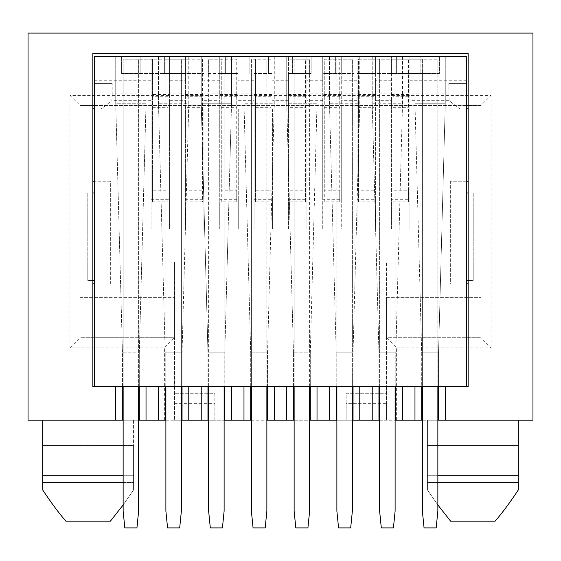 <?xml version="1.0" encoding="UTF-8"?>
<svg xmlns="http://www.w3.org/2000/svg" width="561" height="561" viewBox="0 0 561 561"><rect width="100%" height="100%" fill="white"/><g stroke="black" fill="none" stroke-linecap="round" stroke-linejoin="round"><path stroke-width="0.42" stroke-dasharray="2.81 2.1" d="M396.627 420.189L396.627 347.82L386.529 337.722L480.945 337.722L386.529 337.722L386.529 420.189L386.529 386.529L174.471 386.529L174.471 420.189L174.471 393.261L174.471 420.189L28.05 420.189L28.05 33.099L532.95 33.099L532.95 420.189L174.471 420.189L214.863 420.189L174.471 420.189L174.471 337.722L80.055 337.722L69.957 347.82L164.373 347.82L174.471 337.722L80.055 337.722L80.055 105.468L92.846 105.468L92.846 386.529L468.155 386.529L468.155 108.834L409.923 108.834L409.923 199.716L391.41 199.716L391.41 108.834L375.59 108.834L375.59 199.716L357.077 199.716L357.077 108.834L341.256 108.834L341.256 199.716L322.743 199.716L322.743 108.834L306.923 108.834L306.923 199.716L288.41 199.716L288.41 108.834L272.59 108.834L272.59 199.716L254.077 199.716L254.077 108.834L238.257 108.834L238.257 199.716L219.744 199.716L219.744 108.834L203.924 108.834L203.924 199.716L185.41 199.716L185.41 108.834L169.59 108.834L169.59 199.716L151.077 199.716L151.077 108.834L92.846 108.834M123.139 420.189L138.623 420.189M165.888 420.189L181.371 420.189M208.636 420.189L224.12 420.189M251.384 420.189L266.868 420.189M294.132 420.189L309.616 420.189M336.88 420.189L352.364 420.189M379.629 420.189L395.112 420.189M422.377 420.189L437.861 420.189M427.426 420.189L518.308 420.189L518.308 489.949L518.308 475.728L427.426 475.728L518.308 475.728L518.308 420.189L518.308 475.728L427.426 475.728L427.426 420.189L427.426 489.949L437.861 504.984L427.426 489.949L427.426 420.189L518.308 420.189L427.426 420.189L427.426 482.46L437.861 482.46M133.574 420.189L42.692 420.189L133.574 420.189L133.574 475.728L133.574 420.189L42.692 420.189L42.692 475.728L42.692 445.434L133.574 445.434L133.574 489.949L123.139 504.984L133.574 489.949L133.574 445.434L42.692 445.434L42.692 489.949L42.692 475.728L133.574 475.728L42.692 475.728L133.574 475.728L133.574 482.46L42.692 482.46M396.627 347.82L491.043 347.82L480.945 337.722L480.945 105.468L491.043 95.37L69.957 95.37L69.957 347.82M468.155 108.834L468.155 105.468L480.945 105.468L480.945 297.33L386.529 297.33L386.529 261.987L386.529 386.529L174.471 386.529L174.471 261.987L386.529 261.987L174.471 261.987L174.471 337.722M480.945 337.722L480.945 297.33L386.529 297.33L386.529 337.722M480.945 105.468L80.055 105.468L69.957 95.37M94.529 105.468L466.472 105.468M80.055 105.468L80.055 337.722M214.863 420.189L214.863 393.261L174.471 393.261L214.863 393.261L214.863 420.189M386.529 403.359L386.529 420.189L386.529 403.359L346.137 403.359L346.137 393.261L386.529 393.261L346.137 393.261L346.137 420.189L346.137 403.359M80.055 297.33L174.471 297.33L80.055 297.33M92.846 181.203L110.349 181.203L110.349 283.866L92.846 283.866M468.155 283.866L450.651 283.866L450.651 181.203L468.155 181.203M375.59 199.716L375.59 229.007L357.077 229.007L357.077 199.716M306.923 108.827L306.923 73.491L311.131 73.491L311.131 56.661L306.923 56.661L306.923 229.007L288.41 229.007L288.41 73.491L292.618 73.491L292.618 56.661L286.727 56.661L317.021 56.661L311.131 56.661L311.131 73.491L292.618 73.491L292.618 56.661L115.734 56.661L151.077 56.661L151.077 93.939L112.2 93.939L112.2 83.589L94.529 83.589L94.529 108.834L375.59 108.827L375.59 229.007M375.59 108.834L409.923 108.827L409.923 229.007L391.41 229.007L391.41 100.671L375.59 100.671L375.59 108.827L375.59 73.491L357.077 73.491L357.077 229.007M409.923 108.827L409.923 73.491L439.375 73.491L439.375 56.661L439.375 73.491L391.41 73.491L391.41 56.661L420.862 56.661L420.862 73.491L420.862 56.661L414.972 56.661L445.266 56.661L409.923 56.661L409.923 108.827L466.472 108.834L466.472 386.529L115.734 386.529M466.472 181.203L450.651 181.203L450.651 283.866L466.472 283.866M94.529 283.866L110.349 283.866L110.349 181.203L94.529 181.203M169.59 94.493L169.59 229.007L151.077 229.007L151.077 94.493L169.59 94.493L169.59 73.491L121.625 73.491L151.077 73.491L151.077 94.493M203.924 108.827L203.924 229.007L185.41 229.007L185.41 100.671L169.59 100.671L169.59 108.827M238.257 108.827L238.257 229.007L219.744 229.007L219.744 100.671L203.924 100.671M272.59 108.827L272.59 229.007L254.077 229.007L254.077 100.671L238.257 100.671M341.256 108.827L341.256 73.491L322.743 73.491L322.743 56.661L335.366 56.661L335.366 73.491L335.366 56.661L329.475 56.661L359.769 56.661L341.256 56.661L341.256 229.007L322.743 229.007L322.743 100.671L306.923 100.671M288.41 229.007L288.41 199.716M306.923 199.716L306.923 229.007M272.59 199.716L272.59 229.007M254.077 229.007L254.077 199.716M322.743 229.007L322.743 199.716M341.256 199.716L341.256 229.007M409.923 199.716L409.923 229.007M391.41 229.007L391.41 199.716M468.155 105.468L468.155 53.295L92.846 53.295L92.846 105.468M122.466 420.189L122.466 386.529L139.296 386.529L122.466 386.529L139.296 386.529L139.296 352.869L146.028 103.785L115.734 103.785L122.466 352.869L115.734 103.785L146.028 103.785L139.296 352.869L122.466 352.869L139.296 352.869L139.296 420.189M421.704 420.189L421.704 386.529L438.534 386.529L421.704 386.529L421.704 352.869L414.972 103.785L421.704 352.869L438.534 352.869L421.704 352.869L421.704 386.529L438.534 386.529L438.534 352.869L445.266 103.785L414.972 103.785L445.266 103.785L438.534 352.869L438.534 420.189M378.956 420.189L378.956 386.529L395.786 386.529L378.956 386.529L395.786 386.529L395.786 352.869L402.518 103.785L395.786 352.869L378.956 352.869L395.786 352.869L395.786 420.189M336.207 420.189L336.207 386.529L353.037 386.529L336.207 386.529L353.037 386.529L353.037 352.869L359.769 103.785L353.037 352.869L336.207 352.869L353.037 352.869L353.037 420.189M293.459 420.189L293.459 386.529L310.289 386.529L293.459 386.529L310.289 386.529L310.289 352.869L317.021 103.785L310.289 352.869L293.459 352.869L286.727 103.785L317.021 103.785L286.727 103.785L293.459 352.869L310.289 352.869L310.289 420.189M250.711 420.189L250.711 386.529L267.541 386.529L250.711 386.529L267.541 386.529L267.541 352.869L274.273 103.785L267.541 352.869L250.711 352.869L267.541 352.869L267.541 420.189M207.963 420.189L207.963 386.529L224.793 386.529L224.793 352.869L231.525 103.785L224.793 352.869L207.963 352.869L201.231 103.785L231.525 103.785L201.231 103.785L207.963 352.869L224.793 352.869L224.793 386.529L207.963 386.529L224.793 386.529L224.793 420.189M165.215 420.189L165.215 386.529L182.045 386.529L165.215 386.529L182.045 386.529L182.045 352.869L188.776 103.785L182.045 352.869L165.215 352.869L182.045 352.869L182.045 420.189M238.257 199.716L238.257 229.007M219.744 229.007L219.744 199.716M203.924 199.716L203.924 229.007M185.41 229.007L185.41 199.716M169.59 199.716L169.59 229.007M151.077 229.007L151.077 199.716M495.132 521.169L450.602 521.169M518.308 482.46L427.426 482.46L427.426 475.728L437.861 475.728M65.868 521.169L110.398 521.169M133.574 489.949L133.574 482.46L133.574 489.949M123.139 482.46L133.574 482.46L133.574 475.728L123.139 475.728M414.972 56.661L414.972 103.785L414.972 56.661M445.266 56.661L445.266 103.785L445.266 56.661M322.743 100.671L322.743 56.661L306.923 56.661L306.923 73.491L288.41 73.491L288.41 56.661L288.41 108.827M391.41 100.671L391.41 56.661L375.59 56.661L402.518 56.661L372.224 56.661L378.114 56.661L378.114 73.491L378.114 56.661L341.256 56.661L341.256 73.491L353.879 73.491L322.743 73.491L322.743 108.827M448.8 83.589L466.472 83.589L448.8 83.589L449.123 100.671L459.704 108.834L466.472 108.834L466.472 56.661L409.923 56.661L409.923 73.491L391.41 73.491L391.41 108.827M185.41 108.827L185.41 73.491L164.373 73.491L182.886 73.491L182.886 56.661L182.886 73.491L203.924 73.491L185.41 73.491L185.41 56.661L185.41 80.223L169.59 80.223L169.59 56.661L169.59 73.491L151.077 73.491L151.077 56.661L94.529 56.661L94.529 83.589L112.2 83.589M151.077 93.939L151.077 108.827M169.59 80.223L169.59 100.671M391.41 80.223L375.59 80.223L375.59 56.661L375.59 73.491L396.627 73.491L396.627 56.661L396.627 73.491L357.077 73.491L357.077 56.661L357.077 108.827M112.2 93.939L111.877 100.671L101.296 108.834L94.529 108.834L94.529 386.529M459.704 108.834L101.296 108.834M254.077 108.827L254.077 100.671M219.744 108.827L219.744 73.491L207.121 73.491L225.634 73.491L225.634 56.661L225.634 73.491L238.257 73.491L219.744 73.491L219.744 56.661L219.744 100.671M185.41 80.223L185.41 100.671M375.59 80.223L375.59 100.671M207.121 56.661L207.121 73.491L207.121 56.661M231.525 56.661L231.525 103.785L231.525 56.661M201.231 56.661L201.231 103.785L201.231 56.661M207.963 386.529L207.963 352.869L207.963 386.529M466.472 386.529L445.266 386.529M414.972 386.529L402.518 386.529M372.224 386.529L359.769 386.529M329.475 386.529L317.021 386.529M286.727 386.529L274.273 386.529M243.979 386.529L231.525 386.529M201.231 386.529L188.776 386.529M158.483 386.529L146.028 386.529M466.472 280.5L466.472 192.984L466.472 280.5L473.204 280.5L473.204 192.984L466.472 192.984M254.077 73.491L272.59 73.491L268.382 73.491L268.382 56.661L268.382 73.491L254.077 73.491M164.373 56.661L164.373 73.491L164.373 56.661M188.776 56.661L188.776 103.785L158.483 103.785L188.776 103.785L188.776 56.661M158.483 56.661L158.483 103.785L165.215 352.869L158.483 103.785L158.483 56.661M165.215 386.529L165.215 352.869L165.215 386.529M94.529 192.984L94.529 280.5L94.529 192.984L87.797 192.984L87.797 280.5L94.529 280.5M466.472 108.834L94.529 108.834M92.846 280.5L87.797 280.5L87.797 192.984L92.846 192.984M317.021 56.661L317.021 103.785L317.021 56.661M286.727 56.661L286.727 103.785L286.727 56.661M293.459 386.529L293.459 352.869L293.459 386.529M353.879 56.661L353.879 73.491L353.879 56.661M359.769 56.661L359.769 103.785L329.475 103.785L359.769 103.785L359.769 56.661M329.475 56.661L329.475 103.785L336.207 352.869L329.475 103.785L329.475 56.661M336.207 386.529L336.207 352.869L336.207 386.529M402.518 56.661L402.518 103.785L372.224 103.785L402.518 103.785L402.518 56.661M372.224 56.661L372.224 103.785L378.956 352.869L372.224 103.785L372.224 56.661M378.956 386.529L378.956 352.869L378.956 386.529M274.273 56.661L274.273 103.785L243.979 103.785L274.273 103.785L274.273 56.661M243.979 56.661L243.979 103.785L250.711 352.869L243.979 103.785L243.979 56.661M249.869 56.661L249.869 73.491L249.869 56.661M250.711 386.529L250.711 352.869L250.711 386.529M468.155 192.984L473.204 192.984L473.204 280.5L468.155 280.5M122.466 386.529L122.466 352.869L122.466 386.529M115.734 56.661L115.734 103.785L115.734 56.661M146.028 56.661L146.028 103.785L146.028 56.661M140.138 56.661L140.138 73.491L140.138 56.661M121.625 56.661L121.625 73.491L121.625 56.661M395.112 386.529L395.112 59.186L395.112 70.967L358.591 70.967L358.591 59.186L374.075 59.186L374.075 190.817L358.591 190.817L358.591 201.883L374.075 201.883L374.075 190.817M379.629 386.529L379.629 59.186L395.112 59.186L374.075 59.186L374.075 201.883M358.591 201.883L358.591 59.186L379.629 59.186L379.629 71.135L395.112 71.135L379.629 71.135L379.629 511.071L381.312 527.901L393.429 527.901L395.112 511.071L395.112 70.967L358.591 70.967L358.591 190.817M352.364 386.529L352.364 59.186L352.364 70.967L324.258 70.967L324.258 59.186L339.742 59.186L339.742 190.817L324.258 190.817L324.258 201.883L339.742 201.883L339.742 190.817M336.88 386.529L336.88 59.186L352.364 59.186L339.742 59.186L339.742 201.883M324.258 201.883L324.258 59.186L336.88 59.186L336.88 71.135L352.364 71.135L336.88 71.135L336.88 511.071L338.564 527.901L350.681 527.901L352.364 511.071L352.364 70.967L324.258 70.967L324.258 190.817M309.616 386.529L309.616 59.186L309.616 70.967L289.925 70.967L289.925 59.186L305.408 59.186L305.408 190.817L289.925 190.817L289.925 201.883L305.408 201.883L305.408 190.817M294.132 386.529L294.132 59.186L309.616 59.186L305.408 59.186L305.408 201.883M289.925 201.883L289.925 59.186L294.132 59.186L294.132 71.135L309.616 71.135L294.132 71.135L294.132 511.071L295.815 527.901L307.933 527.901L309.616 511.071L309.616 70.967L289.925 70.967L289.925 190.817M266.868 386.529L266.868 59.186L266.868 70.967L271.075 70.967L255.592 70.967L255.592 59.186L271.075 59.186L271.075 190.817L255.592 190.817L255.592 201.883L271.075 201.883L271.075 190.817M251.384 386.529L251.384 59.186L271.075 59.186L271.075 201.883M255.592 201.883L255.592 59.186L251.384 59.186L251.384 71.135L266.868 71.135L251.384 71.135L251.384 511.071L253.067 527.901L265.185 527.901L266.868 511.071L266.868 70.967L251.384 70.967L255.592 70.967L255.592 190.817M224.12 386.529L224.12 59.186L224.12 70.967L236.742 70.967L221.258 70.967L221.258 59.186L236.742 59.186L236.742 190.817L221.258 190.817L221.258 201.883L236.742 201.883L236.742 190.817M208.636 386.529L208.636 59.186L236.742 59.186L236.742 201.883M221.258 201.883L221.258 59.186L208.636 59.186L208.636 71.135L224.12 71.135L208.636 71.135L208.636 511.071L210.319 527.901L222.436 527.901L224.12 511.071L224.12 70.967L208.636 70.967L221.258 70.967L221.258 190.817M181.371 386.529L181.371 59.186L181.371 70.967L202.409 70.967L186.925 70.967L186.925 59.186L202.409 59.186L202.409 190.817L186.925 190.817L186.925 201.883L202.409 201.883L202.409 190.817M165.888 386.529L165.888 59.186L202.409 59.186L202.409 201.883M186.925 201.883L186.925 59.186L165.888 59.186L165.888 71.135L181.371 71.135L165.888 71.135L165.888 511.071L167.571 527.901L179.688 527.901L181.371 511.071L181.371 70.967L165.888 70.967L186.925 70.967L186.925 190.817M138.623 386.529L138.623 59.186L138.623 70.967L168.076 70.967L152.592 70.967L152.592 59.186L168.076 59.186L168.076 190.817L152.592 190.817L152.592 201.883L168.076 201.883L168.076 190.817M123.139 386.529L123.139 59.186L168.076 59.186L168.076 201.883M152.592 201.883L152.592 59.186L123.139 59.186L123.139 71.135L138.623 71.135L123.139 71.135L123.139 511.071L124.823 527.901L136.94 527.901L138.623 511.071L138.623 70.967L123.139 70.967L152.592 70.967L152.592 190.817M437.861 386.529L437.861 59.186L437.861 70.967L392.924 70.967L392.924 59.186L408.408 59.186L408.408 190.817L392.924 190.817L392.924 201.883L408.408 201.883L408.408 190.817M422.377 386.529L422.377 59.186L437.861 59.186L408.408 59.186L408.408 201.883M392.924 201.883L392.924 59.186L422.377 59.186L422.377 71.135L437.861 71.135L422.377 71.135L422.377 511.071L424.06 527.901L436.178 527.901L437.861 511.071L437.861 70.967L392.924 70.967L392.924 190.817M491.043 347.82L491.043 95.37M164.373 420.189L164.373 347.82M174.471 403.359L214.863 403.359M518.308 445.434L427.426 445.434L518.308 445.434M357.077 100.671L341.256 100.671M288.41 100.671L272.59 100.671M151.077 100.671L111.877 100.671M449.123 100.671L409.923 100.671M391.41 94.493L409.923 94.493M254.077 93.939L238.257 93.939M219.744 93.939L203.924 93.939M185.41 93.939L169.59 93.939M288.41 93.939L272.59 93.939M322.743 93.939L306.923 93.939M357.077 93.939L341.256 93.939M448.8 93.939L409.923 93.939M391.41 93.939L375.59 93.939M219.744 94.493L238.257 94.493M254.077 80.223L238.257 80.223M219.744 80.223L203.924 80.223M151.077 80.223L94.529 80.223M288.41 80.223L272.59 80.223M322.743 80.223L306.923 80.223M357.077 80.223L341.256 80.223M466.472 80.223L409.923 80.223M254.077 94.493L272.59 94.493M185.41 94.493L203.924 94.493M288.41 94.493L306.923 94.493M341.256 94.493L322.743 94.493M375.59 94.493L357.077 94.493M374.075 96.261L358.591 96.261M358.591 107.333L374.075 107.333M339.742 96.261L324.258 96.261M324.258 107.333L339.742 107.333M305.408 96.261L289.925 96.261M289.925 107.333L305.408 107.333M271.075 96.261L255.592 96.261M255.592 107.333L271.075 107.333M236.742 96.261L221.258 96.261M221.258 107.333L236.742 107.333M202.409 96.261L186.925 96.261M186.925 107.333L202.409 107.333M168.076 96.261L152.592 96.261M152.592 107.333L168.076 107.333M408.408 96.261L392.924 96.261M392.924 107.333L408.408 107.333"/><path stroke-width="0.84" d="M437.861 420.189L438.534 420.189L438.534 386.529L445.266 386.529L445.266 420.189L532.95 420.189L532.95 33.099L28.05 33.099L28.05 420.189L115.734 420.189L115.734 386.529L122.466 386.529L122.466 420.189L115.734 420.189M122.466 420.189L123.139 420.189M138.623 420.189L158.483 420.189L158.483 386.529L165.215 386.529L165.215 420.189L158.483 420.189M165.215 420.189L165.888 420.189M181.371 420.189L201.231 420.189L201.231 386.529L207.963 386.529L207.963 420.189L201.231 420.189M207.963 420.189L208.636 420.189M224.12 420.189L243.979 420.189L243.979 386.529L250.711 386.529L250.711 420.189L243.979 420.189M250.711 420.189L251.384 420.189M266.868 420.189L286.727 420.189L286.727 386.529L293.459 386.529L293.459 420.189L286.727 420.189M293.459 420.189L294.132 420.189M309.616 420.189L329.475 420.189L329.475 386.529L336.207 386.529L336.207 420.189L329.475 420.189M336.207 420.189L336.88 420.189M352.364 420.189L372.224 420.189L372.224 386.529L378.956 386.529L378.956 420.189L372.224 420.189M378.956 420.189L379.629 420.189M395.112 420.189L414.972 420.189L414.972 386.529L421.704 386.529L421.704 420.189L414.972 420.189M421.704 420.189L422.377 420.189M445.266 420.189L438.534 420.189M92.846 105.468L94.529 105.468M466.472 105.468L468.155 105.468M466.472 108.834L468.155 108.834M468.155 181.203L466.472 181.203M468.155 283.866L466.472 283.866M92.846 283.866L94.529 283.866M92.846 181.203L94.529 181.203M92.846 108.834L94.529 108.834M468.155 386.529L468.155 53.295L92.846 53.295L92.846 386.529L468.155 386.529M139.296 420.189L139.296 386.529L146.028 386.529L146.028 420.189M395.786 420.189L395.786 386.529L402.518 386.529L402.518 420.189M353.037 420.189L353.037 386.529L359.769 386.529L359.769 420.189M310.289 420.189L310.289 386.529L317.021 386.529L317.021 420.189M267.541 420.189L267.541 386.529L274.273 386.529L274.273 420.189M224.793 420.189L224.793 386.529L231.525 386.529L231.525 420.189M182.045 420.189L182.045 386.529L188.776 386.529L188.776 420.189M518.308 489.949L518.308 475.728L518.308 489.949C509.858 502.698 502.13 513.105 495.132 521.169C502.088 513.161 509.809 502.761 518.308 489.949M518.308 420.189L518.308 475.728L437.861 475.728M437.861 504.984L450.602 521.169L437.861 504.984M495.132 521.169L450.602 521.169M437.861 482.46L518.308 482.46M123.139 475.728L42.692 475.728L42.692 489.949C51.142 502.698 58.87 513.105 65.868 521.169C58.912 513.161 51.191 502.761 42.692 489.949L42.692 420.189M123.139 504.984L110.398 521.169L123.139 504.984M110.398 521.169L65.868 521.169M42.692 482.46L123.139 482.46M466.472 386.529L466.472 56.661L94.529 56.661L94.529 386.529M94.529 280.5L92.846 280.5M94.529 192.984L92.846 192.984M466.472 192.984L468.155 192.984M466.472 280.5L468.155 280.5M379.629 386.529L379.629 511.071L381.312 527.901L393.429 527.901L395.112 511.071L395.112 386.529M336.88 386.529L336.88 511.071L338.564 527.901L350.681 527.901L352.364 511.071L352.364 386.529M294.132 386.529L294.132 511.071L295.815 527.901L307.933 527.901L309.616 511.071L309.616 386.529M251.384 386.529L251.384 511.071L253.067 527.901L265.185 527.901L266.868 511.071L266.868 386.529M208.636 386.529L208.636 511.071L210.319 527.901L222.436 527.901L224.12 511.071L224.12 386.529M165.888 386.529L165.888 511.071L167.571 527.901L179.688 527.901L181.371 511.071L181.371 386.529M123.139 386.529L123.139 511.071L124.823 527.901L136.94 527.901L138.623 511.071L138.623 386.529M422.377 386.529L422.377 511.071L424.06 527.901L436.178 527.901L437.861 511.071L437.861 386.529"/></g></svg>
